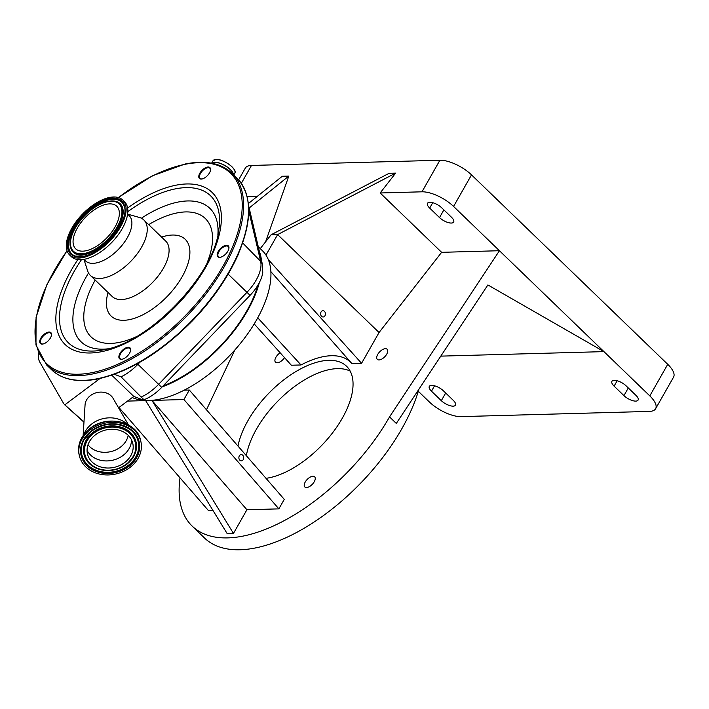 <?xml version="1.0" encoding="UTF-8"?>
<svg xmlns="http://www.w3.org/2000/svg" width="709" height="709" viewBox="0 0 709 709"><rect width="100%" height="100%" fill="white"/><g stroke="black" fill="none" stroke-linecap="round" stroke-linejoin="round"><path stroke-width="1.06" d="M85.895 250.782A29.583 14.836 134 0 1 75.659 248.797A29.583 14.836 134 0 1 79.7 224.31A29.583 14.836 134 0 1 106.518 204.254A29.583 14.836 134 0 1 116.755 206.239A29.583 14.836 134 0 1 112.722 230.717A29.583 14.836 134 0 1 85.895 250.782M109.532 197.457A38.224 19.17 134 0 1 122.754 200.018A38.224 19.17 134 0 1 117.543 231.657A38.224 19.17 134 0 1 82.882 257.58A38.224 19.17 134 0 1 69.659 255.018A38.224 19.17 134 0 1 74.87 223.379A38.224 19.17 134 0 1 109.532 197.457M122.754 200.018L124.483 201.684A38.224 19.17 134 0 1 119.272 233.314A38.224 19.17 134 0 1 84.601 259.237A38.224 19.17 134 0 1 71.379 256.676L69.659 255.018M83.928 259.388L87.668 270.989A38.516 19.32 134 0 0 90.353 275.411A38.516 19.32 134 0 0 103.682 277.99A38.516 19.32 134 0 0 138.609 251.863A38.516 19.32 134 0 0 143.865 219.985A38.516 19.32 134 0 0 139.354 217.45L127.629 214.127L129.127 215.571A31.453 15.775 134 0 1 124.837 241.609A31.453 15.775 134 0 1 96.309 262.942A31.453 15.775 134 0 1 85.426 260.832L83.919 259.37M122.134 359.233A7.551 3.784 134 0 1 122.072 359.25A7.551 3.784 134 0 1 119.493 354.34A7.551 3.784 134 0 1 127.398 347.357A7.551 3.784 134 0 1 130.616 350.397A7.551 3.784 134 0 1 122.134 359.233M42.992 343.998A7.551 3.784 134 0 1 42.93 344.007A7.551 3.784 134 0 1 40.351 339.097A7.551 3.784 134 0 1 48.256 332.122A7.551 3.784 134 0 1 51.473 335.153A7.551 3.784 134 0 1 42.992 343.998M202.038 178.969A7.551 3.784 134 0 1 201.976 178.978A7.551 3.784 134 0 1 199.397 174.068A7.551 3.784 134 0 1 207.303 167.094A7.551 3.784 134 0 1 210.52 170.133A7.551 3.784 134 0 1 202.038 178.969M220.437 257.243A7.551 3.784 134 0 1 220.375 257.261A7.551 3.784 134 0 1 217.787 252.351A7.551 3.784 134 0 1 225.692 245.367A7.551 3.784 134 0 1 228.918 248.407A7.551 3.784 134 0 1 220.437 257.243M130.571 350.645A7.055 3.536 -46 0 0 129.977 348.518A7.055 3.536 -46 0 0 127.531 348.048A7.055 3.536 -46 0 0 121.133 352.834A7.055 3.536 -46 0 0 120.175 358.674A7.055 3.536 -46 0 0 122.32 359.197M51.429 335.41A7.055 3.536 -46 0 0 50.826 333.283A7.055 3.536 -46 0 0 48.389 332.805A7.055 3.536 -46 0 0 41.991 337.59A7.055 3.536 -46 0 0 41.025 343.431A7.055 3.536 -46 0 0 43.178 343.954M210.476 170.382A7.055 3.536 -46 0 0 209.882 168.255A7.055 3.536 -46 0 0 207.436 167.776A7.055 3.536 -46 0 0 201.037 172.562A7.055 3.536 -46 0 0 200.08 178.402A7.055 3.536 -46 0 0 202.225 178.925M228.874 248.655A7.055 3.536 -46 0 0 228.271 246.528A7.055 3.536 -46 0 0 225.834 246.058A7.055 3.536 -46 0 0 219.435 250.835A7.055 3.536 -46 0 0 218.469 256.676A7.055 3.536 -46 0 0 220.623 257.207M143.165 399.025L143.307 400.053A226.011 113.343 134 0 1 145.15 399.264A9.873 5.53 -113 0 1 143.165 399.025L121.062 376.842A34.493 17.3 -46 0 0 137.883 364.302L139.735 362.379M114.326 374.281L121.062 376.842M143.307 400.053L133.771 396.42L111.765 375.176M133.771 396.42L118.563 407.799M83.981 421.979L64.811 404.83L100.004 378.491M83.121 435.601L85.062 404.857A14.818 12.195 -13.2 0 1 90.513 395.533A14.818 12.195 -13.2 0 1 113.05 398.281L128.48 424.939M83.91 434.511A25.187 20.738 -13.2 0 1 92.135 423.69A25.187 20.738 -13.2 0 1 127.292 424.319M129.765 467.612A31.559 25.976 -13.2 0 1 79.399 455.869A31.559 25.976 -13.2 0 1 90.477 429.681A31.559 25.976 -13.2 0 1 140.843 441.432A31.559 25.976 -13.2 0 1 129.765 467.612M124.598 462.623A23.255 19.152 -13.2 0 1 87.482 453.964A23.255 19.152 -13.2 0 1 95.644 434.67A23.255 19.152 -13.2 0 1 132.769 443.329A23.255 19.152 -13.2 0 1 124.598 462.623M145.15 399.264A30.788 15.438 -46 0 0 161.732 387.362L250.073 295.334A30.788 15.438 -46 0 0 262.747 272.611L262.472 264.625A9.873 8.127 166.8 0 0 260.637 261.337L242.691 242.974M257.996 285.009A97.78 49.036 134 0 1 254.646 294.722A97.78 49.036 134 0 1 163.194 385.838M236.638 257.943A34.493 17.3 -46 0 0 238.756 253.184M38.508 353.055A34.493 17.3 -46 0 0 39.828 362.148L63.854 403.882M162.21 386.857A98.764 49.533 -46 0 0 247.397 310.941A98.764 49.533 -46 0 0 259.317 282.643M261.444 260.247A98.764 49.533 -46 0 0 259.37 251.411M132.273 397.536A98.764 49.533 -46 0 0 148.81 400.514A98.764 49.533 -46 0 0 184.172 390.18A98.764 49.533 -46 0 0 256.614 319.848A98.764 49.533 -46 0 0 265.972 255.089L277.627 234.59L271.095 234.768L389.117 173.297L395.64 173.12L380.157 192.972L441.627 252.324L499.437 250.72L453.574 206.443A25.09 9.891 -150.4 0 0 421.97 191.811L380.157 192.972M321.071 311.96A3.137 2.419 88.4 0 0 320.893 315.275A3.137 2.419 88.4 0 0 323.109 316.985A3.137 2.419 88.4 0 0 324.979 315.735A3.137 2.419 88.4 0 0 325.156 312.421A3.137 2.419 88.4 0 0 322.941 310.71A3.137 2.419 88.4 0 0 321.071 311.96M268.303 259.583L361.572 363.292L379.058 332.512L277.627 234.59L395.64 173.12M265.972 255.089A98.764 49.533 -46 0 0 262.241 250.534L258.253 246.679M189.321 390.039L183.915 399.539L278.876 508.867L284.274 499.358L189.321 390.039L184.172 390.18M257.748 317.809L301.024 364.967L291.355 365.241L254.212 323.933M361.572 363.292L351.894 363.566L270.873 271.627M301.024 364.967A79.816 40.032 134 0 1 351.38 362.981M183.915 399.539L127.514 401.099M260.274 248.629L271.095 234.768M418.31 391.288L429.388 401.985A25.09 9.891 -150.4 0 0 461.001 416.617L649.417 411.406A25.09 9.891 -150.4 0 0 655.612 408.73L673.55 377.153A25.09 9.891 -150.4 0 0 667.736 364.32L471.512 174.875A25.09 9.891 -150.4 0 0 439.899 160.243L251.482 165.454A25.09 9.891 -150.4 0 0 245.287 168.139L238.641 179.838M257.305 196.366L247.149 196.65M265.583 241.831L288.82 176.071L282.288 176.257L248.363 203.563M288.82 176.071L249.169 207.994M234.83 349.998L206.47 409.784M180.033 477.848A148.154 74.303 -46 0 0 192.174 526.096A148.154 74.303 -46 0 0 389.533 416.901L499.437 250.72L603.935 351.62L440.803 356.131M379.058 332.512L441.627 252.324M266.008 478.327A74.073 37.152 -46 0 0 342.305 418.213A74.073 37.152 -46 0 0 346.524 366.225A74.073 37.152 -46 0 0 247.849 420.818A74.073 37.152 -46 0 0 237.994 446.067M280.152 352.781A7.055 3.536 -46 0 0 275.916 357.256A7.055 3.536 -46 0 0 275.517 362.21A7.055 3.536 -46 0 0 284.522 357.646M314.229 481.774A7.055 3.536 -46 0 0 314.636 476.82A7.055 3.536 -46 0 0 305.233 482.023A7.055 3.536 -46 0 0 304.835 486.977A7.055 3.536 -46 0 0 314.229 481.774M386.706 354.19A7.055 3.536 -46 0 0 387.114 349.245A7.055 3.536 -46 0 0 377.711 354.438A7.055 3.536 -46 0 0 377.312 359.392A7.055 3.536 -46 0 0 386.706 354.19M233.465 533.425L246.918 509.744L151.956 400.425L233.465 533.425L227.164 533.602L145.655 400.603M213.125 510.684L208.659 510.808L118.944 407.515M278.876 508.867L246.918 509.744M246.36 455.701A74.073 37.152 134 0 1 256.454 429.131A74.073 37.152 134 0 1 350.157 371.073M192.174 526.096L204.467 537.971A148.154 74.303 -46 0 0 401.826 428.777A148.154 74.303 -46 0 0 418.913 389.241M655.612 408.73A25.09 9.891 -150.4 0 0 649.798 395.897L603.935 351.62L487.881 284.947L396.296 423.433L389.533 416.901M239.341 455.852A3.137 2.419 88.4 0 0 239.155 459.166A3.137 2.419 88.4 0 0 241.379 460.868A3.137 2.419 88.4 0 0 243.24 459.618A3.137 2.419 88.4 0 0 243.426 456.304A3.137 2.419 88.4 0 0 241.202 454.593A3.137 2.419 88.4 0 0 239.341 455.852M439.518 217.583A9.385 3.696 -150.4 0 0 447.787 222.449A9.385 3.696 -150.4 0 0 453.663 222.05A9.385 3.696 -150.4 0 0 451.482 217.246L441.654 207.755A9.385 3.696 -150.4 0 0 433.385 202.88A9.385 3.696 -150.4 0 0 427.509 203.288A9.385 3.696 -150.4 0 0 429.681 208.083L439.518 217.583L443.878 209.908M453.281 400.355L443.444 390.854A9.385 3.696 -150.4 0 0 435.184 385.988A9.385 3.696 -150.4 0 0 429.308 386.387A9.385 3.696 -150.4 0 0 431.48 391.182L441.317 400.682A9.385 3.696 -150.4 0 0 449.586 405.548A9.385 3.696 -150.4 0 0 455.462 405.149A9.385 3.696 -150.4 0 0 453.281 400.355M614.1 386.139L623.938 395.631A9.385 3.696 -150.4 0 0 632.206 400.505A9.385 3.696 -150.4 0 0 638.082 400.098A9.385 3.696 -150.4 0 0 635.902 395.303L626.065 385.802A9.385 3.696 -150.4 0 0 617.805 380.937A9.385 3.696 -150.4 0 0 611.929 381.336A9.385 3.696 -150.4 0 0 614.1 386.139L617.167 380.751M107.679 201.648A32.889 16.493 134 0 1 119.254 222.83A32.889 16.493 134 0 1 84.743 253.388A32.889 16.493 134 0 1 73.16 232.197A32.889 16.493 134 0 1 107.679 201.648M108.238 201.365A33.624 16.856 134 0 1 116.267 201.516A33.624 16.856 134 0 1 117.375 228.201A33.624 16.856 134 0 1 84.796 254.256A33.624 16.856 134 0 1 70.935 248.478L71.042 248.788A33.766 16.936 134 0 1 70.989 248.629M116.427 201.569A33.766 16.936 134 0 1 116.586 201.622A33.766 16.936 134 0 1 117.694 228.422A33.766 16.936 134 0 1 84.965 254.584A33.766 16.936 134 0 1 71.042 248.788M75.446 256.1A35.964 18.035 134 0 1 74.498 227.483A35.964 18.035 134 0 1 109.275 199.743A35.964 18.035 134 0 1 124.04 205.77M83.511 256.295A36.106 18.106 134 0 1 75.296 256.046A36.106 18.106 134 0 1 74.108 227.385A36.106 18.106 134 0 1 109.106 199.406A36.106 18.106 134 0 1 123.986 205.61C130.571 219.241 103.798 253.326 83.697 256.188L75.296 256.046M109.053 198.538A36.841 18.478 134 0 1 122.028 222.272A36.841 18.478 134 0 1 83.37 256.49A36.841 18.478 134 0 1 70.395 232.765A36.841 18.478 134 0 1 109.053 198.538M143.865 219.985L165.684 241.051A38.516 19.32 134 0 1 160.438 272.938A38.516 19.32 134 0 1 125.502 299.065A38.516 19.32 134 0 1 112.182 296.477L112.323 296.61M161.599 237.107A53.335 26.747 134 0 1 166.748 235.716A53.335 26.747 134 0 1 185.528 270.076A53.335 26.747 134 0 1 129.561 319.617A53.335 26.747 134 0 1 108.087 292.533M148.686 224.638A82.262 41.255 134 0 1 176.833 212.966A82.262 41.255 134 0 1 206.904 263.367M135.924 336.881A82.262 41.255 134 0 1 119.475 342.367A82.262 41.255 134 0 1 95.174 280.064M107.865 348.837A92.737 46.51 134 0 1 88.519 272.974M141.366 218.23A92.737 46.51 134 0 1 177.782 202.118A92.737 46.51 134 0 1 217.867 234.901M103.824 349.776A102.256 51.287 134 0 1 103.035 349.936A102.256 51.287 134 0 1 81.473 259.68M127.833 211.654A102.256 51.287 134 0 1 175.176 188.913A102.256 51.287 134 0 1 218.789 230.044C213.95 275.252 149.218 342.722 103.851 349.767L103.035 349.936M127.62 208.029A105.747 53.033 134 0 1 175.495 185.297A105.747 53.033 134 0 1 212.735 253.405A105.747 53.033 134 0 1 101.759 351.646A105.747 53.033 134 0 1 77.839 259.591M118.5 197.572A132.344 66.371 134 0 1 184.765 164.373A132.344 66.371 134 0 1 231.373 249.621A132.344 66.371 134 0 1 92.489 372.562A132.344 66.371 134 0 1 67.063 250.844M118.332 197.519L152.462 175.779L185.182 164.001C205.45 160.004 221.004 163.052 231.852 173.138A133.336 66.868 134 0 1 213.675 283.503A133.336 66.868 134 0 1 92.755 373.935A133.336 66.868 134 0 1 46.626 364.984L51.544 369.735A133.336 66.868 134 0 0 97.674 378.677A133.336 66.868 134 0 0 218.594 288.244A133.336 66.868 134 0 0 236.771 177.888C252.891 195.392 252.679 222.44 236.115 259.051C225.834 280.622 211.255 301.21 192.405 320.822C161.182 352.32 129.791 371.676 98.214 378.872C77.955 382.86 62.392 379.82 51.544 369.735M141.445 396.916A33.607 16.856 -46 0 0 158.621 384.331L137.883 364.302M161.732 387.362L158.621 384.331L246.962 292.312L228.147 274.144M79.399 455.869L79.116 454.646A31.559 25.976 -13.2 0 1 90.194 428.458A31.559 25.976 -13.2 0 1 140.55 440.209L140.843 441.432M128.683 466.566A29.822 24.558 -13.2 0 1 87.101 465.875A29.822 24.558 -13.2 0 1 91.558 430.726A29.822 24.558 -13.2 0 1 133.141 431.418A29.822 24.558 -13.2 0 1 128.683 466.566M128.169 465.866A29.096 23.955 -13.2 0 1 92.081 468.587A29.096 23.955 -13.2 0 1 84.123 439.686A29.096 23.955 -13.2 0 1 91.948 430.895A29.096 23.955 -13.2 0 1 129.41 429.051A29.096 23.955 -13.2 0 1 128.169 465.866M129.339 428.998A28.945 23.831 -13.2 0 1 128.028 465.574A28.945 23.831 -13.2 0 1 92.161 468.303A28.945 23.831 -13.2 0 1 84.167 439.615M92.285 466.008A26.756 22.032 -13.2 0 1 92.214 465.955A26.756 22.032 -13.2 0 1 93.358 432.1A26.756 22.032 -13.2 0 1 126.548 429.592A26.756 22.032 -13.2 0 1 133.859 456.171A26.756 22.032 -13.2 0 1 133.815 456.241M93.499 432.393A26.605 21.908 -13.2 0 1 126.494 429.902A26.605 21.908 -13.2 0 1 133.779 456.321A26.605 21.908 -13.2 0 1 126.619 464.368A26.605 21.908 -13.2 0 1 92.365 466.052A26.605 21.908 -13.2 0 1 93.499 432.393M126.229 464.2A25.878 21.305 -13.2 0 1 90.149 463.589A25.878 21.305 -13.2 0 1 94.013 433.093A25.878 21.305 -13.2 0 1 130.093 433.704A25.878 21.305 -13.2 0 1 126.229 464.2M131.519 439.872A23.255 19.152 -13.2 0 1 122.932 455.524A23.255 19.152 -13.2 0 1 87.056 450.321M128.205 435.344A22.006 18.115 -13.2 0 1 120.37 447.202A22.006 18.115 -13.2 0 1 88.005 444.791M250.073 295.334L246.962 292.312A33.607 16.856 -46 0 0 260.637 261.337L248.735 210.67M211.769 163.23A12.461 4.91 29.6 0 1 214.526 162.317A12.461 4.91 29.6 0 1 226.348 166.526A12.461 4.91 29.6 0 1 233.367 174.6M211.645 163.203A12.54 4.945 29.6 0 1 214.526 162.166A12.54 4.945 29.6 0 1 226.605 166.526A12.54 4.945 29.6 0 1 233.509 174.742M216.068 159.463A12.54 4.945 29.6 0 1 229.317 164.639A12.54 4.945 29.6 0 1 234.776 173.191C237.754 169.3 223.388 158.816 216.139 159.41L212.966 160.801A12.54 4.945 29.6 0 1 216.068 159.463M216.201 159.436A12.416 4.892 29.6 0 1 227.128 163.097A12.416 4.892 29.6 0 1 234.75 170.683M215.146 159.543A12.416 4.892 29.6 0 1 216.085 159.436M421.97 191.811L439.899 160.243M241.344 183.312L251.482 165.454M453.574 206.443L471.512 174.875M429.681 208.083L432.747 202.694M649.798 395.897L667.736 364.32M431.48 391.182L434.546 385.793M441.317 400.682L445.677 393.008M623.938 395.631L628.298 387.956M116.586 201.622L108.007 201.347C89.254 204.263 64.829 234.874 70.935 248.478M231.852 173.138L236.771 177.888M67.009 250.676L46.812 284.832L36.079 317.366L35.973 345.026L46.626 364.984M90.353 275.411L112.182 296.477M79.116 454.646C77.219 444.508 80.915 435.725 90.211 428.307C107.174 414.526 137.156 421.483 140.55 440.209M84.123 439.686L91.931 430.921C104.71 422.608 117.207 421.988 129.41 429.051M92.214 465.955L92.365 466.052C103.558 472.54 114.973 471.981 126.601 464.395L133.859 456.171M262.472 264.625L248.522 205.264M233.766 174.981L234.776 173.191M211.61 163.203L212.966 160.801M83.972 422.209L64.386 404.529"/></g></svg>
